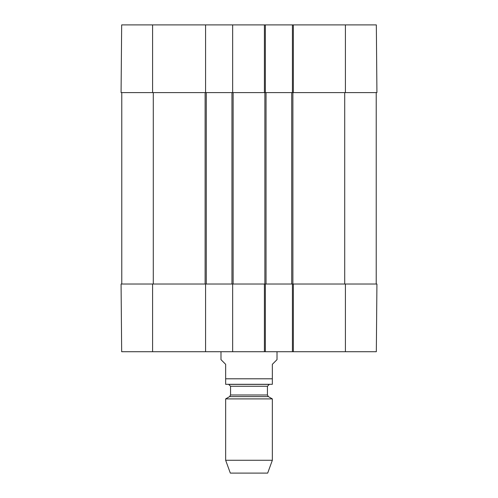 <?xml version="1.0" encoding="UTF-8"?>
<svg xmlns="http://www.w3.org/2000/svg" width="498" height="498" viewBox="0 0 498 498"><rect width="100%" height="100%" fill="white"/><g stroke="black" fill="none" stroke-linecap="round" stroke-linejoin="round"><path stroke-width="0.75" d="M152.587 92.597L205.581 92.597L205.581 24.9L121.668 24.9L121.076 92.597L152.587 92.597L152.587 24.9M345.407 92.597L376.924 92.597L376.332 24.9L292.419 24.9L292.419 92.597L345.407 92.597L345.407 24.9M264.407 24.9L264.407 92.597L265.341 92.597L265.341 24.9L232.659 24.9L232.659 92.597L266.038 92.597L266.038 284.016L293.353 284.016L292.419 284.016L292.419 351.713L376.332 351.713L376.924 284.016L293.353 284.016L293.353 351.713M265.341 24.9L292.419 24.9M205.581 24.9L232.659 24.9M220.988 351.713L220.988 359.649L225.656 364.318L225.656 384.313L225.656 378.791L272.344 378.791L272.344 384.313L272.344 364.318L277.013 359.649L277.013 351.713M272.344 384.313L225.656 384.313M225.656 460.27L230.325 473.1L267.675 473.1L272.344 460.27L272.344 398.898L225.656 398.898L225.656 460.27L272.344 460.27M228.688 384.394L269.306 384.394L228.688 384.394L230.555 386.261L230.555 394.989L229.622 396.607L225.656 398.898M292.419 351.713L265.341 351.713L265.341 284.016L232.659 284.016L232.659 351.713L265.341 351.713M232.659 351.713L205.581 351.713L205.581 284.016L121.076 284.016L121.668 351.713L205.581 351.713M376.924 284.016L376.332 351.713M121.773 92.597L121.773 284.016M205.581 284.016L232.659 284.016M205.581 92.597L206.278 92.597L206.278 284.016M206.278 92.597L231.956 92.597L231.956 284.016M231.956 92.597L232.659 92.597M264.407 351.713L264.407 284.016L266.038 284.016M266.038 92.597L291.716 92.597L291.716 284.016M291.716 92.597L293.353 92.597L293.353 24.9M376.22 92.597L376.22 284.016M229.622 396.607L268.372 396.607L272.344 398.898M230.555 394.989L267.438 394.989L268.372 396.607M230.555 386.261L267.438 386.261L269.306 384.394M345.407 284.016L345.407 351.713M152.587 284.016L152.587 351.713M153.291 92.597L153.291 284.016M205.114 92.597L205.114 284.016M233.126 92.597L233.126 284.016M264.874 92.597L264.874 284.016M292.886 92.597L292.886 284.016M344.709 92.597L344.709 284.016M267.438 394.989L267.438 386.261"/></g></svg>
